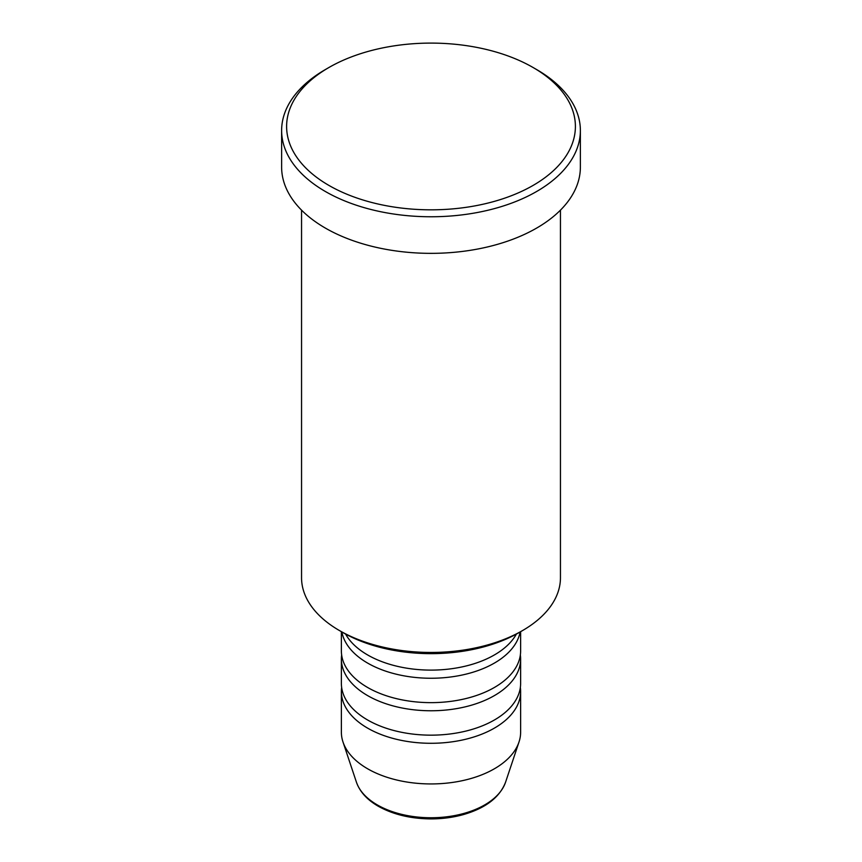 <?xml version="1.0" encoding="UTF-8"?>
<svg xmlns="http://www.w3.org/2000/svg" width="862" height="862" viewBox="0 0 862 862"><rect width="100%" height="100%" fill="white"/><g stroke="black" fill="none" stroke-linecap="round" stroke-linejoin="round"><path stroke-width="1.29" d="M345.597 634.066A89.626 51.742 0 0 0 367.632 654.958A89.626 51.742 0 0 0 516.403 634.066M341.88 631.965A89.626 51.742 0 0 0 367.632 663.093A89.626 51.742 0 0 0 460.879 675.291A89.626 51.742 0 0 0 520.12 631.965M341.374 631.674L341.374 650.896A89.626 51.742 0 0 0 367.632 687.488A89.626 51.742 0 0 0 465.297 698.705A89.626 51.742 0 0 0 520.626 650.896L520.626 631.674M341.654 654.958A89.626 51.742 0 0 0 341.374 659.031A89.626 51.742 0 0 0 367.632 695.612A89.626 51.742 0 0 0 465.297 706.829A89.626 51.742 0 0 0 520.626 659.031A89.626 51.742 0 0 0 520.346 654.958M341.374 659.031L341.374 683.415A89.626 51.742 0 0 0 367.632 720.007A89.626 51.742 0 0 0 465.297 731.224A89.626 51.742 0 0 0 520.626 683.415L520.626 659.031M341.654 687.488A89.626 51.742 0 0 0 341.374 691.55A89.626 51.742 0 0 0 367.632 728.142A89.626 51.742 0 0 0 465.297 739.348A89.626 51.742 0 0 0 520.626 691.55A89.626 51.742 0 0 0 520.346 687.488M522.544 630.564L519.021 632.6A124.473 71.869 180 0 1 342.979 632.6L339.466 630.564A129.451 74.735 0 0 0 522.544 630.564A129.451 74.735 0 0 0 560.451 577.723L560.451 210.145M328.896 185.405A144.396 83.366 0 0 0 533.104 185.416A144.396 83.366 0 0 0 533.104 67.516L536.617 69.553A149.374 86.243 180 0 1 536.627 69.553A149.374 86.243 180 0 1 580.374 130.528A149.374 86.243 180 0 1 488.161 210.199A149.374 86.243 180 0 1 325.383 191.504A149.374 86.243 180 0 1 281.626 130.528A149.374 86.243 180 0 1 325.373 69.553L328.896 67.516A144.396 83.366 0 0 0 328.896 185.405M281.626 130.528L281.626 167.12A149.374 86.243 0 0 0 325.383 228.096A149.374 86.243 0 0 0 488.161 246.791A149.374 86.243 0 0 0 580.374 167.12L580.374 130.528M341.374 691.55L341.374 732.204A89.626 51.742 0 0 0 343.001 742.01A89.626 51.742 0 0 0 367.632 768.785A89.626 51.742 0 0 0 457.259 781.672A89.626 51.742 0 0 0 518.999 742.01A89.626 51.742 0 0 0 520.626 732.204L520.626 691.55M536.627 69.553L533.104 67.516A144.396 83.366 0 0 0 328.896 67.516M301.549 210.145L301.549 577.723A129.451 74.735 0 0 0 339.456 630.564A129.451 74.735 0 0 0 339.466 630.564L342.979 632.6M377.308 804.914A75.931 43.843 0 0 0 453.25 815.829A75.931 43.843 0 0 0 505.563 782.211C499.712 797.328 485.705 808.103 463.53 814.558C453.186 817.445 442.292 818.9 430.86 818.9C410.581 818.728 393.029 814.504 378.213 806.207C367.083 799.764 359.82 791.769 356.437 782.211A75.931 43.843 0 0 0 377.308 804.914M505.563 782.211L518.999 742.01M356.437 782.211L343.001 742.01"/></g></svg>
